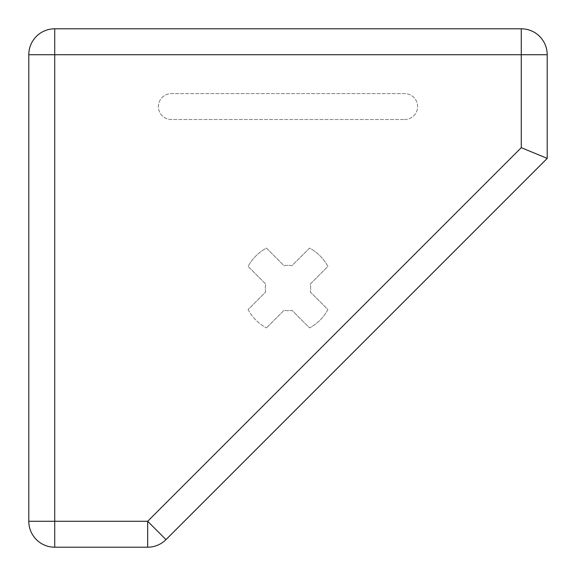 <?xml version="1.0" encoding="UTF-8"?>
<svg xmlns="http://www.w3.org/2000/svg" width="576" height="576" viewBox="0 0 576 576"><rect width="100%" height="100%" fill="white"/><g stroke="black" fill="none" stroke-linecap="round" stroke-linejoin="round"><path stroke-width="0.43" stroke-dasharray="2.88 2.16" d="M248.098 309.571A45.36 45.36 0 0 0 266.429 327.902A45.36 45.36 0 0 1 248.098 309.571L265.673 291.996A22.68 22.68 0 0 1 265.673 284.004L248.098 266.429A45.36 45.36 0 0 1 266.429 248.098L284.004 265.673A22.68 22.68 0 0 1 291.996 265.673L309.571 248.098A45.36 45.36 0 0 1 327.902 266.429L310.327 284.004A22.68 22.68 0 0 1 310.327 291.996L327.902 309.571A45.36 45.36 0 0 1 309.571 327.902L291.996 310.327A22.68 22.68 0 0 1 284.004 310.327L266.429 327.902L284.004 310.327A22.68 22.68 0 0 0 291.996 310.327L309.571 327.902A45.36 45.36 0 0 0 327.902 309.571L310.327 291.996A22.68 22.68 0 0 0 310.327 284.004L327.902 266.429A45.36 45.36 0 0 0 309.571 248.098L291.996 265.673A22.68 22.68 0 0 0 284.004 265.673L266.429 248.098A45.36 45.36 0 0 0 248.098 266.429L265.673 284.004A22.68 22.68 0 0 0 265.673 291.996L248.098 309.571M404.64 119.52A12.96 12.96 0 0 0 417.6 106.56A12.96 12.96 0 0 0 404.64 93.6L171.36 93.6A12.96 12.96 0 0 0 158.4 106.56A12.96 12.96 0 0 0 171.36 119.52L404.64 119.52L171.36 119.52A12.96 12.96 0 0 1 158.4 106.56A12.96 12.96 0 0 1 171.36 93.6L404.64 93.6A12.96 12.96 0 0 1 417.6 106.56A12.96 12.96 0 0 1 404.64 119.52M28.8 521.28A25.92 25.92 0 0 0 54.72 547.2L147.665 547.2A25.92 25.92 0 0 0 165.989 539.611L547.2 158.4L547.2 54.72A25.92 25.92 0 0 0 521.28 28.8L54.72 28.8A25.92 25.92 0 0 0 28.8 54.72L28.8 521.28"/><path stroke-width="0.86" d="M521.28 147.665L147.665 521.28L147.665 547.2A25.92 25.92 0 0 0 165.989 539.611L147.665 521.28L28.8 521.28A25.92 25.92 0 0 0 54.72 547.2L54.72 28.8A25.92 25.92 0 0 0 28.8 54.72L547.2 54.72A25.92 25.92 0 0 0 521.28 28.8L521.28 147.665L547.2 158.4L547.2 54.72M28.8 54.72L28.8 521.28M521.28 28.8L54.72 28.8M165.989 539.611L547.2 158.4M54.72 547.2L147.665 547.2A25.92 25.92 0 0 0 150.278 547.07"/></g></svg>
